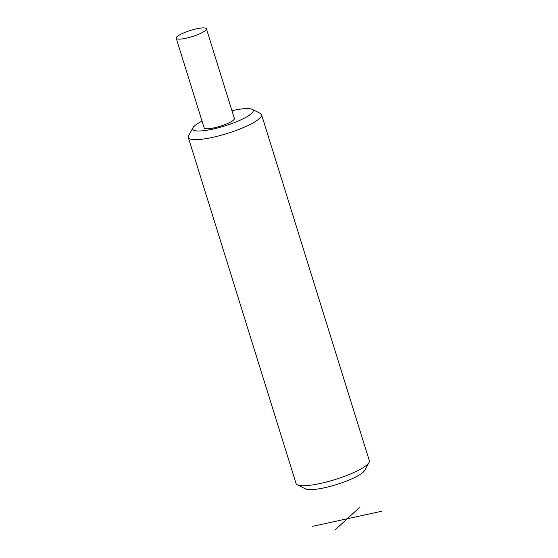 <?xml version="1.0" encoding="UTF-8"?>
<svg xmlns="http://www.w3.org/2000/svg" width="558" height="558" viewBox="0 0 558 558"><rect width="100%" height="100%" fill="white"/><g stroke="black" fill="none" stroke-linecap="round" stroke-linejoin="round"><path stroke-width="0.84" d="M231.94 110.7A31.646 6.417 162.7 0 1 252.125 109.298L260.265 113.351A38.362 7.777 162.7 0 1 261.542 114.641L369.333 460.734A38.362 7.777 162.7 0 1 369.019 462.519L364.618 470.478A31.646 6.417 162.7 0 1 363.167 472.201A31.646 6.417 162.7 0 1 333.572 485.446A31.646 6.417 162.7 0 1 305.498 488.892L297.358 484.839A38.362 7.777 162.7 0 1 296.082 483.549L188.29 137.456A38.362 7.777 162.7 0 1 188.604 135.671L193.005 127.712A31.646 6.417 162.7 0 1 194.449 125.996A31.646 6.417 162.7 0 1 202.045 121.149M369.019 462.519A38.362 7.777 162.7 0 1 367.262 464.605A38.362 7.777 162.7 0 1 331.389 480.661A38.362 7.777 162.7 0 1 297.358 484.839M261.542 114.641A38.362 7.777 162.7 0 1 259.47 118.512A38.362 7.777 162.7 0 1 219.782 135.629A38.362 7.777 162.7 0 1 188.29 137.456M252.125 109.298A31.646 6.417 162.7 0 1 251.463 113.553A31.646 6.417 162.7 0 1 215.625 128.466A31.646 6.417 162.7 0 1 193.005 127.712M234.36 118.47A15.826 3.208 162.7 0 1 214.153 127.852A15.826 3.208 162.7 0 1 204.144 127.88L176.216 38.223A15.826 3.208 -17.3 0 0 186.226 38.188A15.826 3.208 162.7 0 0 206.432 28.807L234.36 118.47M176.216 38.223A15.826 3.208 -17.3 0 1 196.423 28.842A15.826 3.208 162.7 0 1 206.432 28.807M381.784 511.226L312.675 526.306M359.596 507.431L334.87 530.1"/></g></svg>
